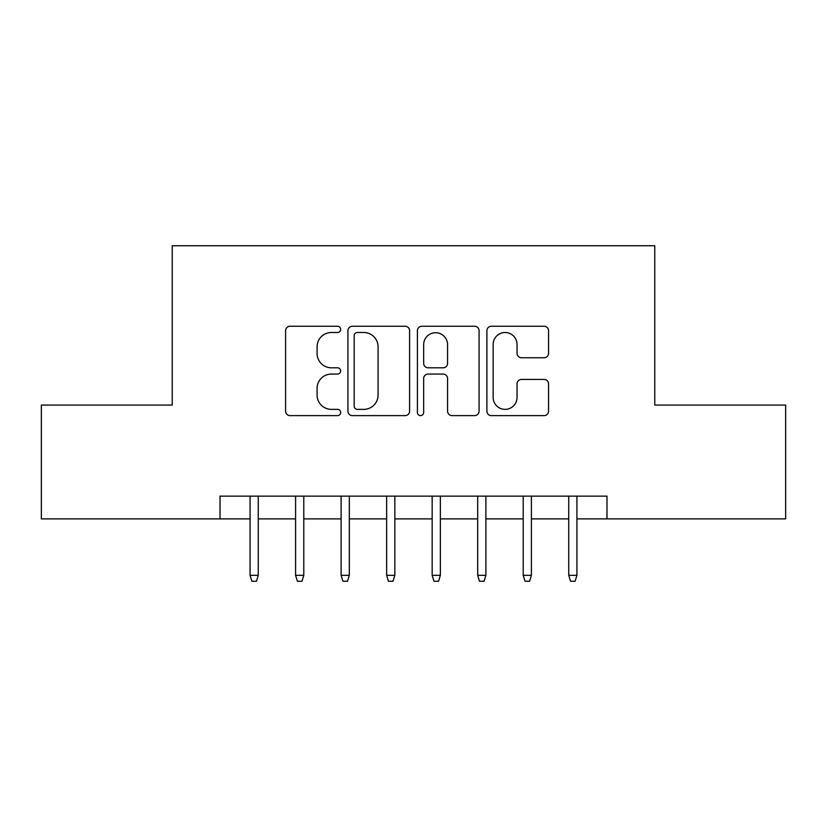 <?xml version="1.0" encoding="UTF-8"?>
<svg xmlns="http://www.w3.org/2000/svg" width="827" height="827" viewBox="0 0 827 827"><rect width="100%" height="100%" fill="white"/><g stroke="black" fill="none" stroke-linecap="round" stroke-linejoin="round"><path stroke-width="1.24" d="M340.662 329.384A3.132 3.132 0 0 0 337.54 326.252L290.06 326.252A4.466 4.466 0 0 0 285.594 330.717L285.594 411.153A4.466 4.466 0 0 0 290.06 415.619L337.54 415.619A3.132 3.132 0 0 0 340.662 412.487A3.132 3.132 0 0 0 337.54 409.365L331.389 409.365A14.297 14.297 0 0 1 317.092 395.068L317.092 388.359A14.297 14.297 0 0 1 331.389 374.062L337.54 374.062A3.132 3.132 0 0 0 340.662 370.941A3.132 3.132 0 0 0 337.54 367.808L331.389 367.808A14.297 14.297 0 0 1 317.092 353.511L317.092 346.802A14.297 14.297 0 0 1 331.389 332.506L337.54 332.506A3.132 3.132 0 0 0 340.662 329.384M544.083 357.75A4.466 4.466 0 0 0 548.559 353.284L548.559 330.717A4.466 4.466 0 0 0 544.083 326.252L491.362 326.252A4.466 4.466 0 0 0 486.896 330.717L486.896 411.153A4.466 4.466 0 0 0 491.362 415.619L544.083 415.619A4.466 4.466 0 0 0 548.559 411.153L548.559 383.893A4.466 4.466 0 0 0 544.083 379.428L521.527 379.428A4.466 4.466 0 0 0 517.051 383.893L517.051 397.415A11.95 11.95 0 0 1 505.101 409.365A11.95 11.95 0 0 1 493.15 397.415L493.15 344.456A11.95 11.95 0 0 1 505.101 332.506A11.95 11.95 0 0 1 517.051 344.456L517.051 353.284A4.466 4.466 0 0 0 521.527 357.75L544.083 357.75M220.023 518.88L41.35 518.88L41.35 405.075L172.233 405.075L172.233 245.743L654.767 245.743L654.767 405.075L785.65 405.075L785.65 518.88L606.977 518.88L606.977 496.128L220.023 496.128L220.023 518.88L250.074 518.88M409.592 330.717A4.466 4.466 0 0 0 405.127 326.252L352.395 326.252A4.466 4.466 0 0 0 347.929 330.717L347.929 411.153A4.466 4.466 0 0 0 352.395 415.619L405.127 415.619A4.466 4.466 0 0 0 409.592 411.153L409.592 330.717M421.873 326.252L474.605 326.252A4.466 4.466 0 0 1 479.071 330.717L479.071 411.153A4.466 4.466 0 0 1 474.605 415.619L452.038 415.619A4.466 4.466 0 0 1 447.572 411.153L447.572 378.528A4.466 4.466 0 0 0 443.107 374.062L428.138 374.062A4.466 4.466 0 0 0 423.662 378.528L423.662 412.487A3.132 3.132 0 0 1 420.54 415.619A3.132 3.132 0 0 1 417.408 412.487L417.408 330.717A4.466 4.466 0 0 1 421.873 326.252M258.262 518.88L295.59 518.88M303.788 518.88L341.117 518.88M349.314 518.88L386.643 518.88M394.83 518.88L432.17 518.88M440.357 518.88L477.686 518.88M485.883 518.88L523.212 518.88M531.41 518.88L568.738 518.88M576.926 518.88L606.977 518.88M357.305 332.506A3.132 3.132 0 0 0 354.183 335.638L354.183 406.233A3.132 3.132 0 0 0 357.305 409.365L363.787 409.365A14.297 14.297 0 0 0 378.084 395.068L378.084 346.802A14.297 14.297 0 0 0 363.787 332.506L357.305 332.506M447.572 344.683A11.95 11.95 0 0 0 435.622 332.733A11.95 11.95 0 0 0 423.662 344.683L423.662 363.342A4.466 4.466 0 0 0 428.138 367.808L443.107 367.808A4.466 4.466 0 0 0 447.572 363.342L447.572 344.683M250.074 575.334L251.894 581.257L256.442 581.257L258.262 575.334L250.074 575.334L250.074 496.128M258.262 575.334L258.262 496.128M295.59 575.334L297.42 581.257L301.969 581.257L303.788 575.334L295.59 575.334L295.59 496.128M303.788 575.334L303.788 496.128M341.117 575.334L342.936 581.257L347.495 581.257L349.314 575.334L341.117 575.334L341.117 496.128M349.314 575.334L349.314 496.128M386.643 575.334L388.463 581.257L393.011 581.257L394.83 575.334L386.643 575.334L386.643 496.128M394.83 575.334L394.83 496.128M432.17 575.334L433.989 581.257L438.537 581.257L440.357 575.334L432.17 575.334L432.17 496.128M440.357 575.334L440.357 496.128M477.686 575.334L479.505 581.257L484.064 581.257L485.883 575.334L477.686 575.334L477.686 496.128M485.883 575.334L485.883 496.128M523.212 575.334L525.031 581.257L529.58 581.257L531.41 575.334L523.212 575.334L523.212 496.128M531.41 575.334L531.41 496.128M568.738 575.334L570.558 581.257L575.106 581.257L576.926 575.334L568.738 575.334L568.738 496.128M576.926 575.334L576.926 496.128"/></g></svg>
